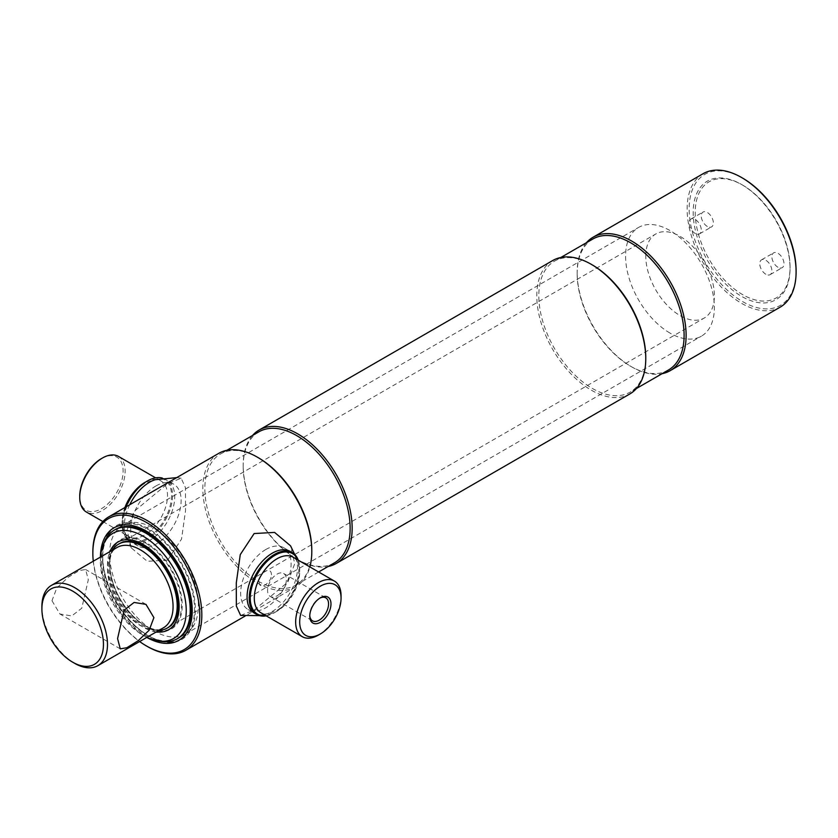 <?xml version="1.0" encoding="UTF-8"?>
<svg xmlns="http://www.w3.org/2000/svg" width="838" height="838" viewBox="0 0 838 838"><rect width="100%" height="100%" fill="white"/><g stroke="black" fill="none" stroke-linecap="round" stroke-linejoin="round"><path stroke-width="0.63" stroke-dasharray="4.19 3.14" d="M777.936 267.238A8.558 4.944 60 0 1 772.343 259.696A8.558 4.944 60 0 1 773.663 252.835A8.558 4.944 60 0 1 777.936 253.265A8.558 4.944 60 0 1 783.53 260.807A8.558 4.944 60 0 1 782.221 267.668A8.558 4.944 60 0 1 777.936 267.238M765.827 274.236A8.558 4.944 60 0 1 760.234 266.683A8.558 4.944 60 0 1 761.553 259.822A8.558 4.944 60 0 1 765.827 260.251A8.558 4.944 60 0 1 771.421 267.793A8.558 4.944 60 0 1 770.112 274.655A8.558 4.944 60 0 1 765.827 274.236M707.314 226.47A8.558 4.944 60 0 1 701.72 218.917A8.558 4.944 60 0 1 703.03 212.056A8.558 4.944 60 0 1 707.314 212.485A8.558 4.944 60 0 1 712.908 220.027A8.558 4.944 60 0 1 711.588 226.889A8.558 4.944 60 0 1 707.314 226.47M695.205 233.456A8.558 4.944 60 0 1 689.611 225.914A8.558 4.944 60 0 1 690.921 219.053A8.558 4.944 60 0 1 695.205 219.472A8.558 4.944 60 0 1 700.798 227.014A8.558 4.944 60 0 1 699.489 233.875A8.558 4.944 60 0 1 695.205 233.456M742.625 185.104L742.625 185.104A67.061 38.716 60 0 1 790.045 267.238A67.061 38.716 60 0 1 742.625 294.62A67.061 38.716 60 0 1 695.205 212.485A67.061 38.716 60 0 1 742.625 185.104L741.62 184.517A68.486 39.543 -120 0 0 741.62 184.517A68.486 39.543 -120 0 0 693.183 212.485A68.486 39.543 -120 0 0 741.62 296.369A68.486 39.543 -120 0 0 790.045 268.401A68.486 39.543 -120 0 0 741.62 184.528L742.625 185.104M258.848 431.842A75.63 43.66 -120 0 0 243.188 466.462L243.188 465.3A77.054 44.487 -120 0 0 297.668 559.669A77.054 44.487 -120 0 0 328.108 566.509M252.479 435.519A77.054 44.487 -120 0 0 243.188 465.3M552.755 260.513A77.054 44.487 -120 0 0 536.791 295.783A77.054 44.487 -120 0 0 570.427 373.329A77.054 44.487 -120 0 0 629.809 393.965M592.288 264.913A75.63 43.66 -120 0 0 554.473 261.163A75.63 43.66 -120 0 0 538.813 295.783A75.63 43.66 -120 0 0 571.83 371.894A75.63 43.66 -120 0 0 630.103 392.153A75.63 43.66 -120 0 0 645.763 357.533M592.822 239.029A75.63 43.66 -120 0 0 577.152 273.649L577.152 272.486A77.054 44.487 -120 0 0 631.643 366.855A77.054 44.487 -120 0 0 662.072 373.696M586.443 242.706A77.054 44.487 -120 0 0 577.152 272.486M703.092 173.717A77.054 44.487 -120 0 0 687.129 208.987A77.054 44.487 -120 0 0 720.764 286.533A77.054 44.487 -120 0 0 780.147 307.169M742.625 178.117A75.63 43.66 -120 0 0 689.15 208.987A75.63 43.66 -120 0 0 742.625 301.607A75.63 43.66 -120 0 0 796.1 270.737M258.324 457.726A75.63 43.66 -120 0 0 220.509 453.976A75.63 43.66 -120 0 0 204.849 488.596A75.63 43.66 -120 0 0 237.856 564.707A75.63 43.66 -120 0 0 296.139 584.966A75.63 43.66 -120 0 0 311.799 550.346M218.791 453.327A77.054 44.487 -120 0 0 202.827 488.596A77.054 44.487 -120 0 0 236.463 566.142A77.054 44.487 -120 0 0 295.835 586.778A77.054 44.487 -120 0 0 309.882 566.928M271.439 574.816C271.449 565.367 258.596 572.783 259.33 581.802C258.586 590.811 271.439 583.426 271.439 574.816M100.424 557.081A64.924 37.48 -120 0 0 100.424 557.626A64.924 37.48 -120 0 0 146.797 637.404M102.739 556.285A64.924 37.48 -120 0 0 131.084 621.628A64.924 37.48 -120 0 0 181.113 639.017A64.924 37.48 -120 0 0 194.552 609.299A64.924 37.48 -120 0 0 166.217 543.956A64.924 37.48 -120 0 0 116.189 526.568A64.924 37.48 -120 0 0 102.739 556.285M93.269 561.219A75.63 43.66 -120 0 0 139.642 641.541M92.85 552.095A77.054 44.487 -120 0 0 147.331 646.465M243.188 466.462A75.63 43.66 -120 0 0 296.662 559.082A75.63 43.66 -120 0 0 334.477 562.832M790.045 267.238A67.061 38.716 -120 0 0 742.625 185.104A67.061 38.716 -120 0 0 695.205 212.485A67.061 38.716 -120 0 0 742.625 294.62A67.061 38.716 -120 0 0 790.045 267.238L790.045 268.401M577.152 273.649A75.63 43.66 -120 0 0 630.626 366.269A75.63 43.66 -120 0 0 668.441 370.019M319.749 598.185A13.293 7.678 120 0 0 319.163 598.5L320.378 597.798L319.163 598.5A13.293 7.678 120 0 0 309.767 614.778A13.293 7.678 120 0 0 309.788 615.448M265.835 615.637A34.955 20.185 120 0 0 274.969 612.379L274.969 612.379A34.955 20.185 120 0 0 299.69 569.568A34.955 20.185 120 0 0 297.94 560.025M266.191 615.846A35.667 20.594 120 0 0 274.466 612.672L274.466 612.672A35.667 20.594 120 0 0 299.69 568.981A35.667 20.594 120 0 0 298.297 560.234M265.887 549.466A35.667 20.594 120 0 0 242.591 580.902A35.667 20.594 120 0 0 248.058 609.488A35.667 20.594 120 0 0 265.887 607.728A35.667 20.594 120 0 0 289.194 576.293A35.667 20.594 120 0 0 283.726 547.706A35.667 20.594 120 0 0 265.887 549.466M276.99 595.86A13.293 7.678 120 0 0 285.674 584.149A13.293 7.678 120 0 0 283.632 573.496A13.293 7.678 120 0 0 276.99 574.156A13.293 7.678 120 0 0 268.307 585.867A13.293 7.678 120 0 0 270.339 596.52A13.293 7.678 120 0 0 276.99 595.86M318.356 635.099A32.106 18.541 120 0 0 341.056 595.787M101.429 458.596A30.681 17.713 -60 0 1 123.123 471.124A30.681 17.713 -60 0 1 101.429 508.697A30.681 17.713 -60 0 1 79.736 496.169M118.493 456.427A32.106 18.541 -60 0 1 123.416 482.154A32.106 18.541 -60 0 1 102.435 510.447A32.106 18.541 -60 0 1 86.387 512.028M146.828 481.316A34.955 20.185 -60 0 1 171.549 495.593A34.955 20.185 -60 0 1 146.828 538.405A34.955 20.185 -60 0 1 122.118 524.127A34.955 20.185 -60 0 1 125.794 507.011M162.331 478.069A35.667 20.594 -60 0 1 165.17 479.263A35.667 20.594 -60 0 1 170.638 507.838A35.667 20.594 -60 0 1 147.341 539.274A35.667 20.594 -60 0 1 129.502 541.044A35.667 20.594 -60 0 1 122.118 524.714A35.667 20.594 -60 0 1 126.025 506.885M155.91 485.977A35.667 20.594 -60 0 1 173.749 484.207A35.667 20.594 -60 0 1 179.217 512.793A35.667 20.594 -60 0 1 155.91 544.229A35.667 20.594 -60 0 1 138.081 545.999A35.667 20.594 -60 0 1 132.614 517.413A35.667 20.594 -60 0 1 155.91 485.977M240.642 615.448L254.144 610.085L287.863 582.096L294.735 563.67L290.545 545.81M291.184 552.085A35.667 20.594 -60 0 1 296.851 561.439A35.667 20.594 -60 0 1 272.308 611.426A35.667 20.594 -60 0 1 266.505 613.992A35.667 20.594 -60 0 1 255.58 613.762M167.663 560.161L147.237 561.292L131.262 547.884L127.072 530.025L133.986 511.536L167.663 483.61L181.165 478.247L185.449 487.643L185.523 510.74L181.542 539.075L167.663 560.161M129.722 504.748A35.667 20.594 120 0 0 124.946 532.266A35.667 20.594 120 0 0 149.499 540.531A35.667 20.594 120 0 0 174.555 500.307A35.667 20.594 120 0 0 155.292 479.703M161.661 641.458A62.787 36.244 60 0 1 145.822 635.686A62.787 36.244 60 0 1 104.352 542.186M669.981 333.063A62.787 36.244 60 0 1 628.961 277.745A62.787 36.244 60 0 1 638.587 227.433A62.787 36.244 60 0 1 669.981 230.544A62.787 36.244 60 0 1 710.991 285.863A62.787 36.244 60 0 1 701.375 336.174A62.787 36.244 60 0 1 669.981 333.063M146.891 637.351A60.724 35.06 60 0 1 143.298 635.455A60.724 35.06 60 0 1 100.508 557.04M145.623 543.181A50.657 29.246 60 0 1 178.714 587.815A50.657 29.246 60 0 1 170.952 628.406A50.657 29.246 60 0 1 145.623 625.902A50.657 29.246 60 0 1 112.533 581.258A50.657 29.246 60 0 1 120.295 540.667A50.657 29.246 60 0 1 145.623 543.181M156.297 631.925A50.657 29.246 60 0 1 143.298 627.243A50.657 29.246 60 0 1 109.925 551.603M51.987 600.731L59.927 614.003L71.764 615.92L81.768 608.199L88.315 579.76L85.612 569.515L79.044 570.626L67.763 577.591L56.733 588.108L51.987 600.731M163.462 627.788A46.373 26.774 60 0 1 151.971 629.757A46.373 26.774 60 0 1 107.484 568.698A46.373 26.774 60 0 1 109.642 556.432A46.373 26.774 60 0 1 117.09 547.465M158.958 630.385A48.51 28.01 60 0 1 155.135 630.186A48.51 28.01 60 0 1 108.594 566.31A48.51 28.01 60 0 1 110.846 553.478A48.51 28.01 60 0 1 112.585 550.063M645.773 256.166A48.51 28.01 60 0 1 655.819 233.959A48.51 28.01 60 0 1 693.204 246.959A48.51 28.01 60 0 1 714.385 295.783A48.51 28.01 60 0 1 704.329 317.99A48.51 28.01 60 0 1 666.943 304.99A48.51 28.01 60 0 1 645.773 256.166M74.687 663.35A46.373 26.774 60 0 1 41.9 606.555M119.153 543.82A48.51 28.01 -120 0 0 109.6 565.723A48.51 28.01 -120 0 0 143.906 625.138A48.51 28.01 -120 0 0 167.652 627.83M143.906 625.138L145.927 626.311A51.369 29.655 -120 0 0 182.244 605.34A51.369 29.655 -120 0 0 145.927 542.427A51.369 29.655 -120 0 0 109.6 563.398A51.369 29.655 -120 0 0 145.927 626.311L143.906 625.138M122.599 525.332A62.787 36.244 -120 0 0 112.983 575.643A62.787 36.244 -120 0 0 153.993 630.962A62.787 36.244 -120 0 0 185.387 634.073A62.787 36.244 -120 0 0 195.013 583.772A62.787 36.244 -120 0 0 153.993 528.443A62.787 36.244 -120 0 0 122.599 525.332L115.539 529.407A62.787 36.244 -120 0 0 102.54 558.15A62.787 36.244 -120 0 0 146.933 635.047A62.787 36.244 -120 0 0 178.326 638.158L701.375 336.174M146.933 635.047L148.954 636.21A65.636 37.899 -120 0 0 195.359 609.415A65.636 37.899 -120 0 0 148.954 529.019A65.636 37.899 -120 0 0 102.54 555.824A65.636 37.899 -120 0 0 148.954 636.21L146.933 635.047M260.932 612.808A32.106 18.541 120 0 0 276.99 611.216A32.106 18.541 120 0 0 297.961 582.923A32.106 18.541 120 0 0 293.038 557.197C306.111 561.837 295.563 601.202 275.566 611.08C266.694 614.484 261.823 615.061 260.932 612.808M145.802 481.934A32.106 18.541 -60 0 1 160.865 480.886A32.106 18.541 -60 0 1 165.788 506.613A32.106 18.541 -60 0 1 144.817 534.906A32.106 18.541 -60 0 1 128.759 536.498A32.106 18.541 -60 0 1 124.935 507.514M761.553 259.822L773.663 252.835M690.921 219.053L703.03 212.056M699.489 233.875L711.588 226.889M770.112 274.655L782.221 267.668M560.852 257.486L554.473 261.163M226.878 450.299L220.509 453.976M181.113 639.017L178.787 640.358M116.189 526.568L113.863 527.909M295.835 586.778L245.105 616.077M318.629 571.977L296.139 584.966M630.626 366.269L631.643 366.855M636.471 388.476L630.103 392.153M296.662 559.082L297.668 559.669M248.058 609.488L254.469 613.196M283.632 573.496L325.804 597.84M270.339 596.52L312.522 620.864M283.726 547.706L290.137 551.404M299.69 569.568L299.69 568.981M309.767 614.778L309.767 616.181M102.854 521.54L128.759 536.498C115.686 531.858 126.245 492.493 146.241 482.625C155.103 479.221 159.974 478.634 160.865 480.886L155.617 477.859M173.749 484.207L165.17 479.263M138.081 545.999L129.502 541.044M122.118 524.127L122.118 524.714M259.476 615.626L266.505 613.992M294.746 554.526L296.851 561.439M131.262 547.884L124.946 532.266M181.165 478.247L176.692 477.629M115.539 529.407L638.587 227.433M168.627 629.747L170.952 628.406M117.969 542.008L120.295 540.667M120.274 648.842L59.927 614.003M109.642 556.432L110.846 553.478M119.645 543.516L655.819 233.959M168.166 627.547L704.329 317.99M151.971 629.757L155.135 630.186M145.959 604.355L85.612 569.515M109.6 565.723L109.6 563.398M185.387 634.073L178.326 638.158M102.54 558.15L102.54 555.824"/><path stroke-width="1.26" d="M318.629 571.977L334.477 562.832A75.63 43.66 -120 0 0 350.137 528.212A75.63 43.66 -120 0 0 317.131 452.101A75.63 43.66 -120 0 0 258.848 431.842L226.878 450.299M328.108 566.509A77.054 44.487 -120 0 0 336.195 563.482A77.054 44.487 -120 0 0 352.159 528.212A77.054 44.487 -120 0 0 318.524 450.666A77.054 44.487 -120 0 0 259.152 430.02A77.054 44.487 -120 0 0 252.479 435.519M591.282 264.326L592.288 264.913A75.63 43.66 -120 0 1 645.763 357.533L645.763 358.695A77.054 44.487 -120 0 0 591.282 264.326A77.054 44.487 -120 0 0 552.755 260.513L259.152 430.02M636.471 388.476L668.441 370.019A75.63 43.66 -120 0 0 684.101 335.399A75.63 43.66 -120 0 0 651.095 259.288A75.63 43.66 -120 0 0 592.822 239.029L560.852 257.486M662.072 373.696A77.054 44.487 -120 0 0 670.17 370.668A77.054 44.487 -120 0 0 686.123 335.399A77.054 44.487 -120 0 0 652.488 257.853A77.054 44.487 -120 0 0 593.115 237.206A77.054 44.487 -120 0 0 586.443 242.706M741.62 177.53L742.625 178.117A75.63 43.66 -120 0 1 796.1 270.737L796.1 271.9A77.054 44.487 -120 0 0 741.62 177.53A77.054 44.487 -120 0 0 703.092 173.717L593.115 237.206M309.882 566.928A77.054 44.487 -120 0 0 311.799 551.509L311.799 550.346A75.63 43.66 -120 0 0 258.324 457.726L257.318 457.139A77.054 44.487 -120 0 0 218.791 453.327L108.814 516.816A77.054 44.487 -120 0 0 92.85 552.095L92.85 553.258A75.63 43.66 -120 0 0 93.269 561.219M311.799 551.509A77.054 44.487 -120 0 0 257.318 457.139M139.642 641.541A75.63 43.66 -120 0 0 146.325 645.878L147.331 646.465A77.054 44.487 -120 0 0 185.858 650.278A77.054 44.487 -120 0 0 201.822 615.008A77.054 44.487 -120 0 0 168.187 537.462A77.054 44.487 -120 0 0 108.814 516.816M146.325 645.878A75.63 43.66 -120 0 0 199.8 615.008A75.63 43.66 -120 0 0 146.325 522.388A75.63 43.66 -120 0 0 92.85 553.258M146.797 637.404A64.924 37.48 -120 0 0 178.787 640.358A64.924 37.48 -120 0 0 192.237 610.64A64.924 37.48 -120 0 0 163.892 545.297A64.924 37.48 -120 0 0 113.863 527.909A64.924 37.48 -120 0 0 100.424 557.081M670.17 370.668L780.147 307.169A77.054 44.487 -120 0 0 796.1 271.9M336.195 563.482L629.809 393.965A77.054 44.487 -120 0 0 645.763 358.695M320.378 597.798L320.378 597.798A15 8.663 -60 0 1 330.979 603.926A15 8.663 -60 0 1 320.378 622.299A15 8.663 -60 0 1 309.767 616.181A15 8.663 -60 0 1 320.378 597.798L320.378 597.798M309.788 615.448A13.293 7.678 120 0 0 312.522 620.864A13.293 7.678 120 0 0 319.163 620.204A13.293 7.678 120 0 0 327.847 608.493A13.293 7.678 120 0 0 325.804 597.84A13.293 7.678 120 0 0 319.749 598.185M320.378 586.171A29.246 16.886 120 0 0 299.69 621.995A29.246 16.886 120 0 0 320.378 633.937L318.356 635.099A32.106 18.541 120 0 1 302.309 636.691A32.106 18.541 120 0 1 297.385 610.965A32.106 18.541 120 0 1 318.356 582.672A32.106 18.541 120 0 1 334.404 581.08A32.106 18.541 120 0 1 341.056 595.787L341.056 598.112A29.246 16.886 120 0 0 320.378 586.171M297.94 560.025A34.955 20.185 120 0 0 274.969 555.301A34.955 20.185 120 0 0 250.688 592.487A34.955 20.185 120 0 0 265.835 615.637M298.297 560.234A35.667 20.594 120 0 0 292.305 552.651A35.667 20.594 120 0 0 274.466 554.421A35.667 20.594 120 0 0 251.159 585.856A35.667 20.594 120 0 0 256.627 614.443A35.667 20.594 120 0 0 266.191 615.846M318.356 635.099L320.378 633.937A29.246 16.886 120 0 0 341.056 598.112M102.854 521.54L86.387 512.028A32.106 18.541 -60 0 1 79.736 497.332L79.736 496.169A30.681 17.713 -60 0 1 101.429 458.596L102.435 458.019A32.106 18.541 -60 0 1 118.493 456.427L155.617 477.859M125.794 507.011A34.955 20.185 -60 0 1 146.828 481.316L147.341 481.022A35.667 20.594 -60 0 1 162.331 478.069M126.025 506.885A35.667 20.594 -60 0 1 147.341 481.022L146.828 481.316M79.736 497.332A32.106 18.541 -60 0 1 102.435 458.019L101.429 458.596M294.746 554.526L290.535 545.81L274.581 532.413L254.144 533.544L240.265 554.609L236.285 582.986L236.358 606.084L240.642 615.448L259.476 615.626M255.58 613.762A35.667 20.594 -60 0 1 248.718 585.594A35.667 20.594 -60 0 1 272.308 553.174A35.667 20.594 -60 0 1 291.184 552.085M176.692 477.629L155.292 479.703A35.667 20.594 120 0 0 149.499 482.269A35.667 20.594 120 0 0 129.722 504.748M100.508 557.04A60.724 35.06 60 0 1 103.189 545.025L104.352 542.186A62.787 36.244 60 0 1 114.429 530.045A62.787 36.244 60 0 1 145.822 533.157A62.787 36.244 60 0 1 186.843 588.486A62.787 36.244 60 0 1 177.216 638.797A62.787 36.244 60 0 1 161.661 641.458L158.623 641.039A60.724 35.06 60 0 1 146.891 637.351M103.189 545.025A60.724 35.06 60 0 1 143.298 536.299A60.724 35.06 60 0 1 185.523 601.265A60.724 35.06 60 0 1 158.623 641.039M109.925 551.603A50.657 29.246 60 0 1 117.969 542.008A50.657 29.246 60 0 1 143.298 544.522A50.657 29.246 60 0 1 176.389 589.156A50.657 29.246 60 0 1 168.627 629.747A50.657 29.246 60 0 1 156.297 631.925M153.899 617.627L149.164 630.239L138.155 640.735L126.873 647.722L120.274 648.842L117.571 638.598L124.108 610.179L134.09 602.449L145.959 604.355L153.899 617.627M41.9 608.891L41.9 606.555A46.373 26.774 60 0 1 51.506 585.333A46.373 26.774 60 0 1 87.236 597.756A46.373 26.774 60 0 1 107.484 644.422A46.373 26.774 60 0 1 97.878 665.655A46.373 26.774 60 0 1 74.687 663.35L72.676 662.188A43.524 25.13 60 0 1 41.9 608.891A43.524 25.13 60 0 1 72.676 591.125A43.524 25.13 60 0 1 103.451 644.422A43.524 25.13 60 0 1 72.676 662.188M51.506 585.333L117.09 547.465A46.373 26.774 60 0 1 152.82 559.889A46.373 26.774 60 0 1 173.068 606.555A46.373 26.774 60 0 1 163.462 627.788L97.878 665.655M112.585 550.063A48.51 28.01 60 0 1 118.64 544.103A48.51 28.01 60 0 1 156.025 557.092A48.51 28.01 60 0 1 177.195 605.916A48.51 28.01 60 0 1 167.15 628.123A48.51 28.01 60 0 1 158.958 630.385M167.652 627.83A48.51 28.01 -120 0 0 175.739 589.124A48.51 28.01 -120 0 0 143.906 545.915A48.51 28.01 -120 0 0 119.153 543.82M177.216 638.797L178.326 638.158A62.787 36.244 -120 0 0 187.953 587.847A62.787 36.244 -120 0 0 146.933 532.518A62.787 36.244 -120 0 0 115.539 529.407L114.429 530.045M334.404 581.08L293.038 557.197A32.106 18.541 120 0 0 276.99 558.789A32.106 18.541 120 0 0 256.019 587.082A32.106 18.541 120 0 0 260.932 612.808L302.309 636.691M124.935 507.514A32.106 18.541 -60 0 1 144.817 482.479A32.106 18.541 -60 0 1 145.802 481.934M245.105 616.077L185.858 650.278M254.469 613.196L256.627 614.443M290.137 551.404L292.305 552.651M118.64 544.103L119.645 543.516M167.15 628.123L168.166 627.547"/></g></svg>
